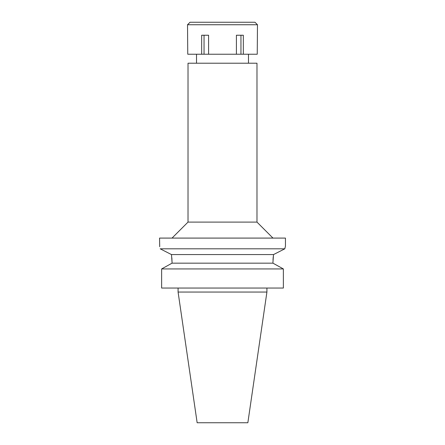 <?xml version="1.0" encoding="UTF-8"?>
<svg xmlns="http://www.w3.org/2000/svg" width="445" height="445" viewBox="0 0 445 445"><rect width="100%" height="100%" fill="white"/><g stroke="black" fill="none" stroke-linecap="round" stroke-linejoin="round"><path stroke-width="0.67" d="M266.917 292.048L178.083 292.048L197.146 422.75L247.854 422.75L266.917 292.048L266.917 288.049M256.976 63.218L188.024 63.218L188.024 222.1L256.976 222.1L256.976 63.218M160.189 248.811L171.475 254.579L160.189 248.811C159.343 245.178 159.343 245.178 160.189 248.811L284.811 248.811L285.451 246.085L285.451 238.086L159.549 238.086L159.705 246.714M285.117 247.442L285.301 246.691M284.811 248.811L273.525 254.579L272.957 262.038M273.007 259.919L273.247 256.743M171.853 257.833L172.043 262.172L171.497 254.735M273.525 254.579L171.475 254.579M170.635 263.941L172.043 263.167L172.043 262.172L172.043 263.167L272.957 263.167L272.957 262.172M172.043 263.167L161.635 268.936L161.635 288.049L161.635 268.936L162.976 268.19M272.957 263.167L283.365 268.936L161.635 268.936M283.365 268.936L283.365 288.049L161.635 288.049M274.365 263.941L282.024 268.19M236.412 54.229L257.243 54.229L257.471 24.748L187.529 24.748L187.757 54.229L236.412 54.229L236.412 35.238L243.332 35.238L243.332 54.229M240.951 35.238L240.951 54.229M208.588 54.229L208.588 35.238L201.668 35.238L201.668 54.229M204.049 35.238L204.049 54.229M257.471 24.748L254.974 22.25L190.026 22.25L187.529 24.748M248.482 63.218L248.482 54.229M196.518 63.218L196.518 54.229M188.024 222.1L172.037 238.086M256.976 222.1L272.963 238.086M178.083 292.048L178.083 288.049"/></g></svg>
